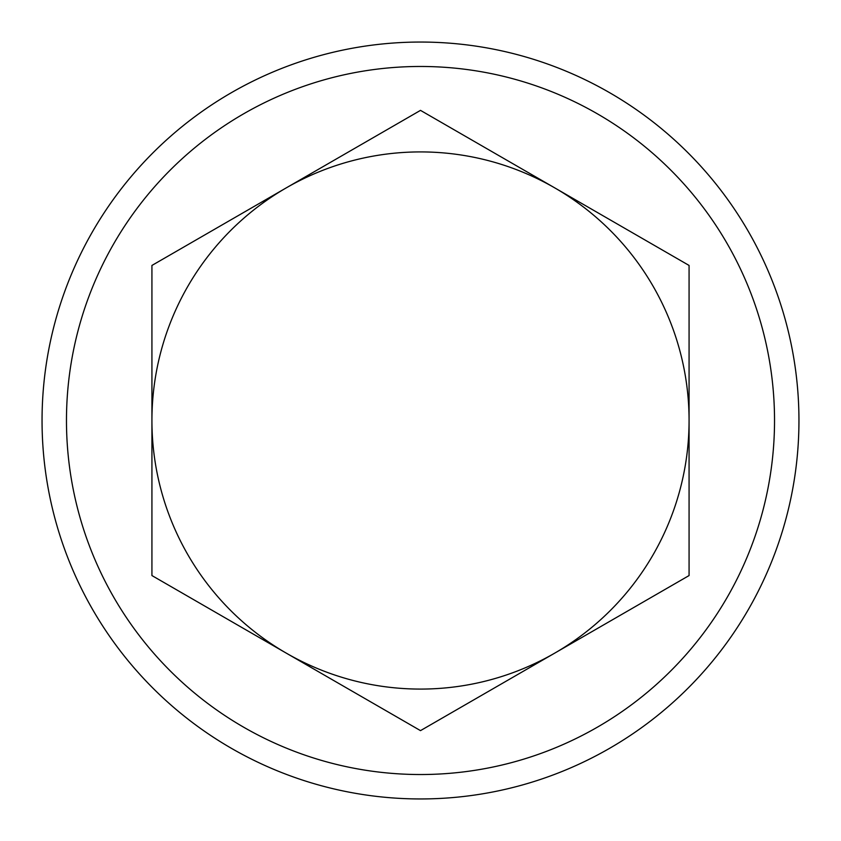 <?xml version="1.0" encoding="UTF-8"?>
<svg xmlns="http://www.w3.org/2000/svg" width="841" height="841" viewBox="0 0 841 841"><rect width="100%" height="100%" fill="white"/><g stroke="black" fill="none" stroke-linecap="round" stroke-linejoin="round"><path stroke-width="1.26" d="M420.5 42.05A378.45 378.45 0 0 0 42.05 420.5A378.45 378.45 0 0 0 420.5 798.95A378.45 378.45 0 0 0 798.95 420.5A378.45 378.45 0 0 0 420.5 42.05M151.927 420.5L151.927 265.441L286.213 187.9L420.5 110.371L554.787 187.9A268.573 268.573 0 0 0 151.927 420.5A268.573 268.573 0 0 0 286.213 653.1L151.927 575.559L151.927 420.5M420.5 730.629L286.213 653.1A268.573 268.573 0 0 0 689.073 420.5A268.573 268.573 0 0 0 554.787 187.9L689.073 265.441L689.073 575.559L420.5 730.629M420.5 66.471A354.029 354.029 0 0 0 66.471 420.5A354.029 354.029 0 0 0 420.5 774.529A354.029 354.029 0 0 0 774.529 420.5A354.029 354.029 0 0 0 420.5 66.471"/></g></svg>
